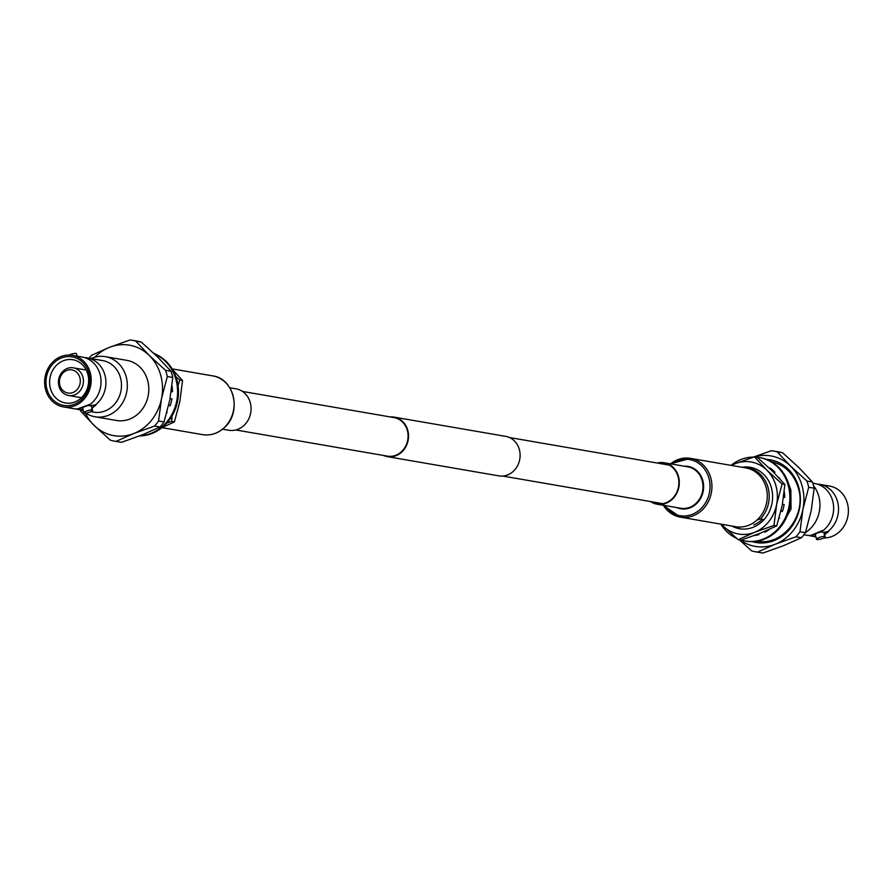 <?xml version="1.0" encoding="UTF-8"?>
<svg xmlns="http://www.w3.org/2000/svg" width="893" height="893" viewBox="0 0 893 893"><rect width="100%" height="100%" fill="white"/><g stroke="black" fill="none" stroke-linecap="round" stroke-linejoin="round"><path stroke-width="1.34" d="M242.461 391.435L394.036 417.6A19.557 17.324 99.8 0 1 407.297 430.27A19.557 17.324 99.8 0 1 387.383 456.133L235.808 429.968M390.185 416.931A20.048 17.76 99.8 0 1 394.114 417.12L505.706 436.376A20.048 17.76 99.8 0 1 519.302 449.369A20.048 17.76 99.8 0 1 498.886 475.88L387.294 456.624A20.048 17.76 99.8 0 1 383.532 455.475M394.114 417.12A20.048 17.76 99.8 0 1 407.721 430.102A20.048 17.76 99.8 0 1 387.294 456.624M84.623 357.613A26.176 23.196 99.8 0 1 87.101 357.892A26.176 23.196 99.8 0 1 104.861 374.848A26.176 23.196 99.8 0 1 95.35 404.953L91.231 405.467L92.615 410.322A4.521 1.005 -15.9 0 1 90.327 411.919A4.521 1.005 -15.9 0 1 83.909 412.8A4.521 1.005 -15.9 0 1 86.197 411.204A4.521 1.005 -15.9 0 1 92.615 410.322M91.231 405.913L88.697 405.478L90.461 404.105A26.176 23.196 -80.2 0 0 90.852 403.803A26.176 23.196 -80.2 0 0 99.971 374A26.176 23.196 -80.2 0 0 97.114 367.481A26.176 23.196 -80.2 0 0 82.212 357.044L72.355 355.347A26.176 23.196 -80.2 0 0 60.903 356.586A26.176 23.196 -80.2 0 0 44.65 383.655A26.176 23.196 -80.2 0 0 63.448 406.929A26.176 23.196 -80.2 0 0 74.889 405.69A26.176 23.196 -80.2 0 0 91.153 378.61A26.176 23.196 -80.2 0 0 72.355 355.347M90.372 404.183L77.97 408.76L82.636 407.889L83.909 412.8M74.99 401.928A21.934 19.445 99.8 0 1 65.401 402.966A21.934 19.445 99.8 0 1 49.64 383.465A21.934 19.445 99.8 0 1 63.269 360.772A21.934 19.445 99.8 0 1 72.858 359.723A21.934 19.445 99.8 0 1 88.619 379.235A21.934 19.445 99.8 0 1 74.99 401.928M74.476 404.239A24.636 21.834 99.8 0 1 46.994 389.46A24.636 21.834 99.8 0 1 61.316 358.026A24.636 21.834 99.8 0 1 88.809 372.816A24.636 21.834 99.8 0 1 74.476 404.239M67.165 368.485A14.054 12.446 99.8 0 1 73.315 367.816A14.054 12.446 99.8 0 1 83.406 380.306A14.054 12.446 99.8 0 1 74.677 394.84A14.054 12.446 99.8 0 1 68.527 395.499A14.054 12.446 99.8 0 1 58.447 383.008A14.054 12.446 99.8 0 1 67.165 368.485M66.729 370.461A11.743 10.403 99.8 0 1 79.834 377.516A11.743 10.403 99.8 0 1 73.003 392.485A11.743 10.403 99.8 0 1 59.909 385.441A11.743 10.403 99.8 0 1 66.729 370.461M90.907 411.673L93.765 412.164A26.176 23.196 -80.2 0 0 105.207 410.914A26.176 23.196 -80.2 0 0 121.459 383.845A26.176 23.196 -80.2 0 0 102.662 360.582L87.101 357.892M91.8 407.476A9.622 2.132 164.1 0 0 95.908 405.054L95.35 404.953M95.908 405.054L91.588 408.57M85.739 413.079A30.507 27.036 -80.2 0 0 95.004 416.774A30.507 27.036 -80.2 0 0 108.343 415.323A30.507 27.036 -80.2 0 0 127.286 383.767A30.507 27.036 -80.2 0 0 105.374 356.653A30.507 27.036 -80.2 0 0 92.035 358.104A30.507 27.036 -80.2 0 0 90.963 358.551M82.636 407.889A4.521 1.005 -15.9 0 1 84.868 406.549A4.521 1.005 -15.9 0 1 88.697 405.478M77.189 356.173L76.485 353.717A4.521 1.005 164.1 0 0 70.078 354.61A4.521 1.005 164.1 0 0 69.085 355.046M95.004 416.774L116.481 420.48A30.507 27.036 -80.2 0 0 129.82 419.029A30.507 27.036 -80.2 0 0 148.763 387.473A30.507 27.036 -80.2 0 0 126.862 360.359L105.374 356.653M63.448 406.929L73.304 408.626A26.176 23.196 -80.2 0 0 78.528 408.86M83.038 409.731A26.176 23.196 99.8 0 1 78.193 409.474A26.176 23.196 99.8 0 1 75.771 408.905M82.056 410.144A30.507 27.036 -80.2 0 0 83.529 411.45M85.415 413.113A45.9 40.676 -80.2 0 0 94.066 425.369A45.9 40.676 -80.2 0 0 133.939 433.473A45.9 40.676 -80.2 0 0 161.533 398.524A45.9 40.676 -80.2 0 0 149.276 355.47A45.9 40.676 -80.2 0 0 109.404 347.366A45.9 40.676 -80.2 0 0 94.848 357.167M89.099 358.238A51.191 45.364 99.8 0 1 91.566 355.269L109.404 347.366L130.043 339.954A51.191 45.364 99.8 0 1 131.773 340.211A51.191 45.364 99.8 0 1 135.803 341.126L149.276 355.47L165.529 370.294A51.191 45.364 99.8 0 1 167.304 376.522L161.533 398.524L158.563 421.005A51.191 45.364 99.8 0 1 154.567 426.061L133.939 433.473L116.09 441.365A51.191 45.364 99.8 0 1 114.36 441.109A51.191 45.364 99.8 0 1 110.33 440.193L94.066 425.369L80.604 411.026A51.191 45.364 99.8 0 1 80.191 409.82M165.529 370.294L170.998 371.242L157.536 356.899L141.273 342.064L135.803 341.126M158.563 421.005L164.033 421.942L169.793 399.952L172.773 377.46L167.304 376.522M116.09 441.365L121.56 442.314L142.199 434.902L160.037 426.999L154.567 426.061M114.36 441.109L119.829 442.046A51.191 45.364 -80.2 0 0 121.56 442.314M131.773 340.211L137.243 341.159A51.191 45.364 99.8 0 1 141.273 342.064M172.773 377.46A51.191 45.364 -80.2 0 0 170.998 371.242M160.037 426.999A51.191 45.364 -80.2 0 0 164.033 421.942M154.589 354.052A42.339 37.517 99.8 0 1 177.562 393.858A42.339 37.517 99.8 0 1 151.252 433.284A42.339 37.517 99.8 0 1 140.045 435.739M139.554 435.929A42.339 37.517 -80.2 0 0 152.134 433.44A42.339 37.517 -80.2 0 0 178.466 393.255A42.339 37.517 -80.2 0 0 154.221 353.706M171.199 391.781L172.472 391.714A36.568 32.405 -80.2 0 0 171.981 385.821M171.914 398.847L170.061 398.546L171.914 398.858A36.568 32.405 -80.2 0 1 170.128 405.79L168.677 405.199M166.678 413.102A36.568 32.405 -80.2 0 0 167.181 412.253L166.958 412.097M170.183 405.612L168.721 405.009M166.868 423.003L171.657 421.44L172.07 415.848M178.031 385.475L179.794 380.005L175.854 376.623M156.387 354.61L153.574 353.092M179.794 380.005L182.54 380.485L172.572 369.59M162.079 427.58L174.392 421.909L171.657 421.44M174.392 421.909L179.884 401.437L182.54 380.485M803.901 534.762L805.899 535.108A26.176 23.196 -80.2 0 0 811.123 535.342L815.242 534.371L816.515 539.283A4.521 1.005 -15.9 0 1 818.792 537.686A4.521 1.005 -15.9 0 1 825.21 536.805A4.521 1.005 -15.9 0 1 822.922 538.39A4.521 1.005 -15.9 0 1 816.515 539.283M815.633 536.213A26.176 23.196 99.8 0 1 810.788 535.956A26.176 23.196 99.8 0 1 808.377 535.387M817.229 484.095A26.176 23.196 99.8 0 1 819.696 484.374L829.552 486.071A26.176 23.196 99.8 0 1 848.35 509.345A26.176 23.196 99.8 0 1 832.097 536.414A26.176 23.196 99.8 0 1 823.915 537.954M819.696 484.374A26.176 23.196 99.8 0 1 838.103 504.143A26.176 23.196 99.8 0 1 827.945 531.435L823.837 532.395L821.303 531.96L822.509 530.498L811.123 535.342M821.303 531.96A4.521 1.005 164.1 0 0 817.475 533.032A4.521 1.005 164.1 0 0 815.242 534.371M752.196 541.627A41.96 37.182 -80.2 0 0 755.936 542.497A41.96 37.182 -80.2 0 0 774.276 540.511A41.96 37.182 -80.2 0 0 800.34 497.111A41.96 37.182 -80.2 0 0 770.212 459.817A41.96 37.182 -80.2 0 0 766.406 459.382M771.306 460.018A41.96 37.182 -80.2 0 0 767.243 459.716M739.795 527.026L738.533 527.73A30.407 26.946 99.8 0 1 736.982 527.506A30.407 26.946 99.8 0 1 731.88 526.033A31.177 27.627 99.8 0 0 753.201 527.261A31.177 27.627 99.8 0 0 772.032 490.469A31.177 27.627 99.8 0 0 741.994 467.262M824.395 533.958A9.622 2.132 164.1 0 0 828.503 531.536L827.945 531.435M828.503 531.536L824.183 535.052M823.837 532.395L825.21 536.805M822.966 530.654L823.056 530.587A26.176 23.196 -80.2 0 0 823.446 530.286A26.176 23.196 -80.2 0 0 829.72 493.963A26.176 23.196 -80.2 0 0 814.807 483.526L812.809 483.18M813.579 485.792A30.507 27.036 99.8 0 1 805.453 532.596M753.446 457.071L771.44 450.686A51.191 45.364 99.8 0 1 773.171 450.954L778.64 451.891A51.191 45.364 -80.2 0 1 782.67 452.807L798.934 467.631L812.396 481.974A51.191 45.364 -80.2 0 1 814.17 488.203L811.19 510.684L805.43 532.686A51.191 45.364 -80.2 0 1 801.434 537.731L783.596 545.634L762.957 553.046A51.191 45.364 -80.2 0 1 761.227 552.789L755.757 551.841A51.191 45.364 99.8 0 1 751.727 550.936L739.426 539.908M782.67 452.807L777.2 451.858L790.673 466.202L806.926 481.037L812.396 481.974M814.17 488.203L808.701 487.254L802.93 509.256L799.961 531.737L805.43 532.686M801.434 537.731L795.964 536.793L775.336 544.205L757.487 552.097L762.957 553.046M773.171 450.954A51.191 45.364 99.8 0 1 777.2 451.858M806.926 481.037A51.191 45.364 99.8 0 1 808.701 487.254M754.496 456.848A45.9 40.676 99.8 0 1 790.673 466.202A45.9 40.676 99.8 0 1 802.93 509.256A45.9 40.676 99.8 0 1 775.336 544.205A45.9 40.676 99.8 0 1 740.141 540.031M799.961 531.737A51.191 45.364 99.8 0 1 795.964 536.793M757.487 552.097A51.191 45.364 99.8 0 1 755.757 551.841M753.112 541.593A41.96 37.182 -80.2 0 0 757.03 542.665M742.027 467.262A30.407 26.946 99.8 0 1 747.329 467.586A30.407 26.946 99.8 0 1 768.192 488.114A30.407 26.946 99.8 0 1 760.49 518.989L764.028 519.603M756.996 520.039L760.49 518.989M745.421 541.069A42.339 37.517 -80.2 0 0 745.856 541.147A42.339 37.517 -80.2 0 0 764.375 539.138A42.339 37.517 -80.2 0 0 790.673 495.347A42.339 37.517 -80.2 0 0 760.267 457.707A42.339 37.517 -80.2 0 0 759.82 457.629M756.449 457.183A42.339 37.517 99.8 0 1 759.385 457.551A42.339 37.517 99.8 0 1 789.792 495.191A42.339 37.517 99.8 0 1 763.493 538.992A42.339 37.517 99.8 0 1 744.974 541.002A42.339 37.517 99.8 0 1 741.112 540.086M736.613 538.39A42.339 37.517 99.8 0 1 720.863 524.124M731.467 465.443A36.568 32.405 99.8 0 1 735.106 463.713L731.054 465.365A42.339 37.517 99.8 0 1 740.866 459.56A42.339 37.517 99.8 0 1 753.703 457.071M765.625 531.837L765.368 531.156M782.435 511.309L781.074 510.763M784.154 504.556L782.435 504.266L784.154 504.556A36.568 32.405 99.8 0 1 782.368 511.488L781.029 510.941M770.313 469.071L770.659 468.457M758.726 533.869L758.86 534.617A36.568 32.405 99.8 0 1 754.395 535.51M764.665 531.458L764.944 532.195A36.568 32.405 99.8 0 0 769.409 529.393M779.243 517.84L779.422 517.951A36.568 32.405 99.8 0 1 779.009 518.654M783.563 497.479L784.713 497.412A36.568 32.405 99.8 0 0 784.277 491.82M778.83 477.677L779.042 477.498A36.568 32.405 99.8 0 1 779.712 478.615M774.298 472.977L774.945 472.218A36.568 32.405 99.8 0 0 769.967 467.977L769.688 468.468M762.309 519.302A28.487 25.238 99.8 0 1 753.714 524.939M754.44 456.836L766.864 470.176A36.568 32.405 99.8 0 0 735.106 463.713L754.44 456.836L757.175 457.305L772.445 471.136L784.869 484.475L782.212 505.427L776.72 525.899L760.222 533.277L740.889 540.153L738.154 539.685L721.198 524.191M782.123 484.006L776.631 504.467A36.568 32.405 99.8 0 0 766.864 470.176L782.123 484.006L784.869 484.475M773.985 525.43L754.641 532.306A36.568 32.405 99.8 0 0 776.631 504.467L773.985 525.43L776.72 525.899M721.321 524.202A36.568 32.405 99.8 0 0 722.884 525.854A36.568 32.405 99.8 0 0 754.641 532.306L738.154 539.685M222.614 429.176L228.82 430.247A21.019 18.63 -80.2 0 0 244.414 425.023A21.019 18.63 -80.2 0 0 250.498 403.48A21.019 18.63 -80.2 0 0 235.975 388.823L229.758 387.752M657.192 463.032A21.019 18.63 99.8 0 1 664.18 462.753A21.019 18.63 99.8 0 1 678.713 477.409A21.019 18.63 99.8 0 1 672.63 498.953A21.019 18.63 99.8 0 1 657.025 504.177A21.019 18.63 99.8 0 1 650.539 501.565M658.465 463.255A20.528 18.195 99.8 0 1 664.102 463.233A20.528 18.195 99.8 0 1 678.289 477.543A20.528 18.195 99.8 0 1 672.351 498.595A20.528 18.195 99.8 0 1 657.114 503.697A20.528 18.195 99.8 0 1 651.812 501.788M670.509 463.847A29.815 26.422 99.8 0 1 690.479 458.366L745.822 467.921A29.815 26.422 99.8 0 1 766.44 488.705A29.815 26.422 99.8 0 1 757.8 519.279A29.815 26.422 99.8 0 1 735.676 526.691L680.332 517.125A29.815 26.422 99.8 0 1 663.365 505.271M224.645 427.234A29.815 26.422 -80.2 0 0 233.285 396.659A29.815 26.422 -80.2 0 0 212.668 375.875C234.089 378.364 241.947 411.941 224.835 427.2C218.294 433.384 210.86 435.862 202.521 434.634A29.815 26.422 -80.2 0 0 224.645 427.234M671.569 464.025A28.453 25.216 99.8 0 1 705.303 470.164A28.453 25.216 99.8 0 1 701.005 508.608A28.453 25.216 99.8 0 1 664.414 505.449M670.386 463.824L690.479 458.366A29.815 26.422 99.8 0 1 711.096 479.15A29.815 26.422 99.8 0 1 702.456 509.724A29.815 26.422 99.8 0 1 680.332 517.125L663.242 505.248M684.25 466.213A21.477 19.032 99.8 0 1 702.423 479.329A21.477 19.032 99.8 0 1 696.797 503.418A21.477 19.032 99.8 0 1 677.095 507.648M664.18 462.753L687.867 466.838A21.019 18.63 99.8 0 1 702.4 481.494A21.019 18.63 99.8 0 1 696.317 503.049A21.019 18.63 99.8 0 1 680.712 508.262L657.025 504.177M669.404 465.141L509.468 437.525M662.751 503.674L502.815 476.069M86.241 370.048L73.315 367.816M81.453 397.731L68.527 395.499M83.216 410.345L78.193 409.474M810.788 535.956L815.811 536.827M745.856 541.147L744.974 541.002M760.267 457.707L759.385 457.551M781.866 525.296L791.042 508.932L790.841 489.933L788.876 484.72M756.628 541.058C782.67 546.773 807.183 514.814 798.242 487.824C793.587 473.234 784.3 464.427 770.38 461.402M770.547 469.294L772.367 469.796M212.668 375.875L172.137 368.876M202.521 434.634L161.99 427.635"/></g></svg>
